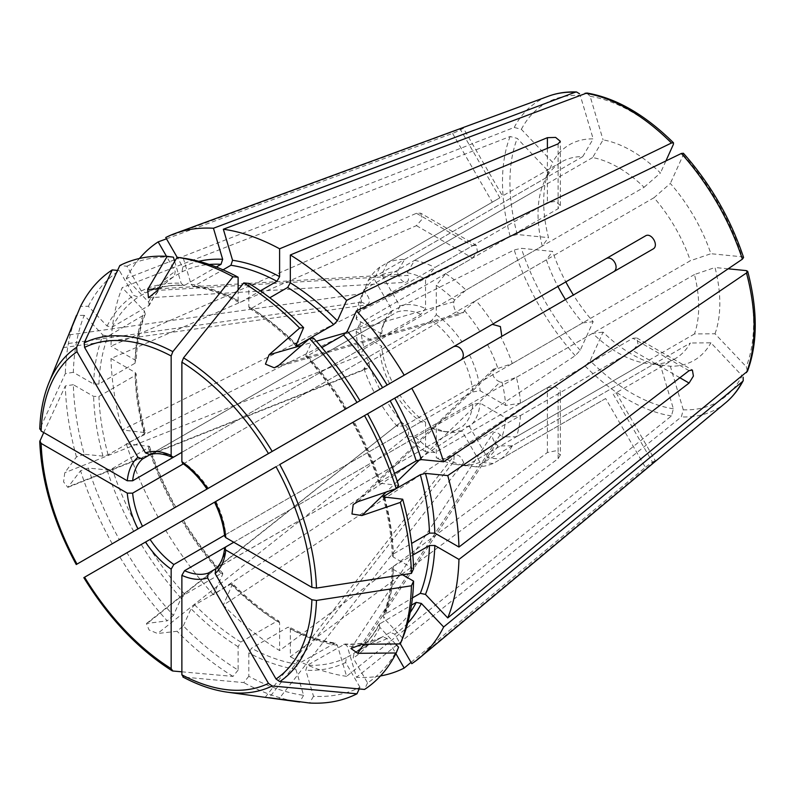 <?xml version="1.0" encoding="UTF-8"?>
<svg xmlns="http://www.w3.org/2000/svg" width="795" height="795" viewBox="0 0 795 795"><rect width="100%" height="100%" fill="white"/><g stroke="black" fill="none" stroke-linecap="round" stroke-linejoin="round"><path stroke-width="0.6" stroke-dasharray="3.98 2.98" d="M233.78 542.269L472.836 404.257L480.16 403.135L505.65 417.852L520.447 415.566L632.909 350.635L638.007 344.056L636.795 337.945L632.909 338.263L520.447 403.204L505.65 405.48L480.16 390.772L472.836 391.895L225.75 534.538A66.273 38.259 -120 0 0 215.902 501.397L462.978 358.754A66.273 38.259 60 0 1 472.836 391.895M402.548 574.775L393.326 569.449L392.223 567.859L393.326 566.358L412.834 555.099M411.025 662.364L645.361 467.321L605.651 398.534L493.178 463.465A113.615 65.597 60 0 1 475.907 466.824L653.987 364.011A113.615 65.597 -120 0 0 675.174 358.684A113.615 65.597 -120 0 0 690.368 343.003L512.288 445.816L497.909 445.935L496.03 443.958L363.782 644.258M395.532 643.96L379.871 627.434L379.145 624.224L411.482 605.144M359.201 688.947L359.966 687.278A240.706 138.976 60 0 1 313.518 696.301L305.767 670.225L307.417 665.226L344.861 644.03L347.266 646.256L356.498 677.31L681.345 416.918L683.283 409.793A172.296 99.474 60 0 0 742.152 375.797L710.919 342.824L690.368 343.003M402.687 638.127L383.965 618.371L383.16 615.36L412.436 597.9M493.178 463.465L479.971 462.233L461.955 431.019L455.406 430.403A66.273 38.259 60 0 1 442.994 431.397A66.273 38.259 60 0 1 431.635 428.048L225.701 546.94M215.684 568.803L455.406 430.403M359.966 687.278L345.646 662.473L346.431 657.644L382.723 636.696C371.563 642.241 358.942 644.675 344.861 644.02M343.569 644.347A208.29 120.254 60 0 0 382.584 636.775L387.155 638.514L395.88 653.629M505.65 417.852A105.964 61.175 60 0 1 502.013 436.872L500.135 434.895C497.064 431.973 494.689 431.466 493.009 433.374C491.698 436.405 492.711 439.933 496.03 443.958M520.447 415.566A113.615 65.597 60 0 1 516.392 436.753L502.013 436.872M644.089 363.027L466.009 465.84A113.615 65.597 60 0 1 445.647 458.755L558.11 393.823L560.336 390.832L560.336 455.028L555.625 450.845L547.397 452.494L279.611 650.578A246.162 142.116 60 0 1 223.335 605.164L585.14 366.107L590.129 360.741L603.067 332.141A124.547 71.908 -120 0 0 660.446 365.273L644.089 363.027A113.615 65.597 -120 0 1 592.643 333.324L603.067 332.141M560.336 455.028L558.11 458.675L290.324 656.769L290.324 628.924L289.509 627.166C305.32 635.603 320.544 640.899 335.172 643.066L337.368 645.272L346.6 676.326L671.447 415.934L673.385 408.809L660.446 365.273M335.172 643.066L297.519 664.242L295.869 669.241L303.62 695.327A240.706 138.976 60 0 1 248.815 676.277L248.815 652.884L251.498 648.243L287.651 627.374L289.509 627.166M248.815 676.277L243.737 682.597L182.9 677.002M445.647 458.755L436.266 457.91L436.266 428.475L431.635 428.048M472.836 404.257A66.273 38.259 60 0 1 462.978 426.031L469.527 426.647A70.059 40.446 60 0 0 480.16 403.135M182.562 463.306L184.549 463.177L431.635 320.534L436.266 314.741L436.266 285.316L445.647 273.639L558.11 208.707L560.336 205.508L555.645 201.403L547.397 202.526L434.935 267.458L425.554 279.134L425.554 308.559L420.923 314.343L181.876 452.355L379.722 338.133A66.273 38.259 60 0 1 382.494 326.616A66.273 38.259 60 0 1 389.57 316.36L149.838 454.77M165.738 237.516L460.146 129.029L499.866 197.816L387.394 262.748A113.615 65.597 60 0 1 404.665 259.399L397.371 271.791L398.146 274.404C399.965 279.293 402.518 281.937 405.798 282.314C408.292 281.818 409.037 279.502 408.044 275.388L157.589 290.413M404.665 259.399L582.745 156.585A113.615 65.597 -120 0 0 561.558 161.902A113.615 65.597 -120 0 0 546.354 177.593L368.284 280.397L363.921 291.099L365.789 293.077L68.867 334.943M88.344 306.294A240.706 138.976 60 0 1 119.379 270.578L133.709 295.382L138.28 297.121L174.562 276.163C164.187 283.06 155.77 292.769 149.291 305.29L112.214 327.123L107.057 326.049L88.344 306.294L80.553 306.363M149.291 305.29L148.566 302.09L126.286 278.568L514.216 127.439L521.351 129.327L552.595 162.299L546.354 177.593M542.26 246.062L364.18 348.876A113.615 65.597 60 0 1 360.125 323.009L472.598 258.077L477.388 251.329L476.294 245.287L420.704 213.189L416.431 213.289L110.992 346.153A246.162 142.116 60 0 1 122.182 287.631L510.122 136.502L517.257 138.39L548.49 171.362A124.547 71.908 -120 0 0 548.49 237.626L542.26 246.062A113.615 65.597 -120 0 1 542.26 186.646L548.49 171.362M420.704 213.189L421.976 219.35L416.431 225.651L110.992 358.515L135.11 372.438L136.213 373.948C136.8 392.611 139.87 412.168 145.415 432.639L122.182 429.956L510.122 236.165L517.257 234.525L548.49 237.626M145.415 432.639L144.263 433.961L108.11 454.829L102.953 456.131L84.24 454.273A240.706 138.976 60 0 1 73.349 384.71L93.601 396.407L98.958 396.407L135.11 375.528L136.213 373.948M73.349 384.71L65.329 385.943L43.725 432.54M183.357 463.873L379.722 350.506L381.66 346.272L356.18 331.555L360.125 323.009M715.013 333.761A124.547 71.908 -120 0 0 715.013 267.508L694.472 274.523A113.615 65.597 -120 0 1 694.472 333.94L715.013 333.761L746.257 366.743L747.479 371.235M565.474 299.576A113.615 65.597 -120 0 0 582.745 322.869L404.665 425.683A113.615 65.597 60 0 1 387.394 402.389L499.866 337.458M183.387 520.169C195.113 539.497 208.23 557.196 222.749 573.265L221.02 573.602L184.867 594.471L181.161 598.287L173.409 615.419A240.706 138.976 60 0 1 126.962 552.754L460.146 360.383M221.02 573.602A208.29 120.254 60 0 1 182.005 520.973L182.79 520.516A212.076 122.44 60 0 0 222.67 574.318L213.448 594.72L575.242 355.663L580.231 350.297L593.169 321.697A124.547 71.908 -120 0 1 573.384 295.005M126.962 552.754L84.578 577.22M214.521 502.202L276.034 466.685M279.76 464.538L387.394 402.389M183.307 625.864L191.058 608.731L194.765 604.916L230.918 584.047L232.637 583.699C247.593 598.744 262.996 611.186 278.866 621.024L276.938 621.183L240.786 642.062L238.112 646.703L238.112 670.086A240.706 138.976 60 0 1 183.307 625.864L177.106 631.28L157.589 633.506L149.053 629.958L146.449 623.509L167.208 620.835A244.85 141.371 60 0 1 119.806 556.888M547.397 452.494L547.397 387.642L434.935 452.574A113.615 65.597 60 0 1 414.563 436.137L407.259 436.952L408.044 435.243C410.697 430.214 402.926 419.989 399.12 423.497L147.691 623.051M414.563 436.137L592.643 333.324M232.637 583.699L223.335 605.164M652.933 249.073L500.751 336.941A113.615 65.597 60 0 1 512.288 363.544L497.909 368.463L493.496 369.079C491.469 374.743 493.685 379.076 500.135 382.067L419.74 459.689M512.288 363.544L690.368 260.73L710.919 253.714A124.547 71.908 -120 0 0 670.344 183.436L653.987 197.717A113.615 65.597 -120 0 1 690.368 260.73M743.583 257.491L742.152 256.805L710.919 253.714M398.583 485.417L378.917 483.102L380.07 481.77L394.529 473.423M653.987 197.717L475.907 300.53A113.615 65.597 60 0 1 493.178 323.823L605.651 258.892M359.966 400.73L346.431 408.55A208.29 120.254 60 0 0 307.417 355.922L321.876 347.574M207.555 488.726L493.178 323.823M387.394 262.748L381.858 274.802L399.875 306.015L397.142 311.988A66.273 38.259 60 0 1 420.923 314.343M149.609 454.849L397.142 311.988M174.681 261.436L181.161 283.259L183.575 285.494C169.494 284.839 156.863 287.283 145.714 292.818L141.281 291.01L126.962 266.206L119.806 265.54M183.575 285.494L184.867 285.166A208.29 120.254 60 0 0 145.853 292.749L182.005 271.87L182.79 267.041L177.176 257.322M84.24 454.273L76.449 456.946L64.773 472.727L63.57 481.899L67.853 487.375L80.553 470.739L88.344 468.066L107.057 469.925L112.214 468.623L148.357 447.754L149.51 446.422L126.286 443.759L514.216 249.958L521.351 248.318L552.595 251.419A124.547 71.908 -120 0 0 565.811 281.887M379.821 389.272A113.615 65.597 60 0 1 368.284 362.669L363.921 368.572L367.409 368.562C372.348 367.022 367.379 355.186 361.695 354.967L64.773 472.727M368.284 362.669L546.354 259.856L552.595 251.419M605.651 398.534L500.751 459.093L487.544 457.86L469.527 426.647M411.78 663.676L655.319 460.683M613.223 394.161L652.933 462.948C659.472 457.771 651.413 462.432 645.361 467.321M547.397 387.642L555.645 386.867L560.336 390.832M475.907 466.824L464.459 465.244L463.684 462.63C460.782 455.962 457.602 453.657 454.164 455.704L453.786 461.656L269.177 697.722M398.583 647.19A240.706 138.976 60 0 1 367.538 682.905L353.219 658.101L354.004 653.271L390.156 632.403L394.727 634.142L400.342 643.861M379.145 624.224C372.666 636.755 364.239 646.464 353.864 653.361L354.004 653.271A208.29 120.254 60 0 0 380.07 623.27M520.447 403.204A113.615 65.597 60 0 0 516.392 377.337L502.013 382.256A105.964 61.175 60 0 1 505.65 405.48M413.579 568.773L393.326 557.076L392.223 555.576L393.326 553.986L411.621 543.432M215.127 501.844L215.902 501.397M224.647 536.198L225.75 534.538M367.538 413.847L364.537 415.586M379.871 483.559A212.076 122.44 60 0 0 353.219 422.115L354.004 421.668A208.29 120.254 60 0 1 380.07 481.77M313.518 338.064L305.767 355.196L305.687 356.249L307.417 355.922M248.815 283.398L248.815 306.781L249.57 308.5L251.498 308.331L269.793 297.767M644.089 187.272L660.446 172.982A124.547 71.908 -120 0 0 603.067 139.86L592.643 157.559A113.615 65.597 -120 0 1 644.089 187.272L466.009 290.086L454.561 300.083L453.786 301.792C453.16 308.887 455.803 312.962 461.726 314.045L463.684 312.246L278.966 365.223M183.307 258.156L191.058 284.242L193.264 286.458L223.027 269.833M238.112 289.946L238.112 300.599L238.927 302.358L240.786 302.15L260.293 290.891M126.962 266.206A240.706 138.976 60 0 1 173.409 257.183M582.745 156.585L593.169 138.877A124.547 71.908 -120 0 0 552.595 162.299M93.601 384.035A212.076 122.44 60 0 1 102.953 335.112L84.24 315.357A240.706 138.976 60 0 0 73.349 372.338L93.601 384.035L98.958 384.035L135.11 363.166L136.213 361.655L135.11 360.065L110.992 346.153M102.953 335.112L108.11 336.176L145.276 314.164L144.461 311.143L122.182 287.631M88.344 468.066A240.706 138.976 60 0 0 119.379 539.636L175.208 507.399A212.076 122.44 60 0 1 148.566 445.965M582.745 322.869L593.169 321.697M546.354 259.856A113.615 65.597 -120 0 0 557.901 286.458M499.866 197.816L379.821 267.12L374.286 279.174L392.303 310.388L389.57 316.36M166.493 238.818L452.574 133.401C459.828 130.609 467.907 125.948 460.146 129.029L463.306 128.094L502.549 196.067M416.431 213.289L472.598 245.715L360.125 310.646A113.615 65.597 60 0 1 364.18 289.459L359.817 300.162L361.695 302.14L367.032 304.793C370.53 302.835 370.112 298.93 365.789 293.077M472.598 245.715L476.294 245.287M516.392 436.753L694.472 333.94M367.538 682.905L364.537 689.434M215.495 568.972L462.978 426.031M466.009 465.84L454.561 464.27L453.786 461.656M303.62 695.327L299.655 702.035A244.85 141.371 60 0 1 243.737 682.597M653.987 364.011L670.344 366.257A124.547 71.908 -120 0 0 710.919 342.824M683.283 409.793L670.344 366.257M313.518 696.301L309.553 703.019M434.935 452.574L425.554 451.719L425.554 422.294L420.923 421.867A66.273 38.259 60 0 1 397.142 396.765M224.558 535.234L420.923 421.867M238.112 670.086L233.024 676.406L181.876 671.825M278.866 621.024L279.611 622.733L279.611 650.578M404.665 425.683L397.371 426.508L398.146 424.798M173.409 615.419L167.208 620.835M222.749 573.265L222.67 574.318M126.286 443.759A246.162 142.116 60 0 0 158.165 517.247L452.574 347.266M363.921 368.572A105.964 61.175 60 0 0 374.286 392.472L392.303 382.067A70.059 40.446 60 0 1 381.66 346.272M119.379 539.636L77.006 564.102M364.18 348.876L359.817 354.779L361.695 354.967M360.125 310.646L356.18 319.183L381.66 333.9L379.722 338.133M73.349 372.338L65.329 373.58L39.75 429.062M364.18 289.459L542.26 186.646M84.24 315.357L76.449 315.426A244.85 141.371 60 0 0 65.329 373.58M148.357 306.244A208.29 120.254 60 0 1 174.433 276.243L175.208 271.423L166.483 256.298M119.379 270.578L117.561 270.409M592.643 157.559L414.563 260.372L407.259 272.774L408.044 275.388M586.839 93.005L590.129 96.314L603.067 139.86M521.351 129.327A172.296 99.474 60 0 1 580.231 95.34L593.169 138.877M184.867 285.166L216.28 267.031M475.907 300.53L464.459 310.527L463.684 312.246M683.402 153.256L683.283 154.836L670.344 183.436M665.892 160.948L660.446 172.982M500.751 336.941L462.978 358.754M502.013 382.256L500.135 382.067M728.16 268.809L715.013 267.508M516.392 377.337L694.472 274.523M497.909 445.935A105.964 61.175 60 0 1 487.544 457.86M469.527 354.967A70.059 40.446 60 0 1 480.16 390.772M487.544 344.563A105.964 61.175 60 0 1 497.909 368.463M464.459 310.527A105.964 61.175 60 0 1 479.971 331.445M431.635 320.534A66.273 38.259 60 0 1 455.406 345.626M436.266 314.741A70.059 40.446 60 0 1 461.955 341.85M436.266 285.316A105.964 61.175 60 0 1 454.561 300.083M445.647 273.639A113.615 65.597 60 0 1 466.009 290.086M407.259 272.774A105.964 61.175 60 0 1 425.554 279.134M414.563 260.372A113.615 65.597 60 0 1 434.935 267.458M399.875 306.015A70.059 40.446 60 0 1 425.554 308.559M381.858 274.802A105.964 61.175 60 0 1 397.371 271.791M363.921 291.099A105.964 61.175 60 0 1 374.286 279.174M368.284 280.397A113.615 65.597 60 0 1 379.821 267.12M126.286 278.568A246.162 142.116 60 0 1 139.443 258.494M381.66 333.9A70.059 40.446 60 0 1 384.631 321.389A70.059 40.446 60 0 1 392.303 310.388M356.18 319.183A105.964 61.175 60 0 1 359.817 300.162M359.817 354.779A105.964 61.175 60 0 1 356.18 331.555M122.182 429.956A246.162 142.116 60 0 1 110.992 358.515M76.449 456.946A244.85 141.371 60 0 1 65.329 385.943M389.57 383.647A66.273 38.259 60 0 1 379.722 350.506M112.224 543.77A244.85 141.371 60 0 1 80.553 470.739M397.371 426.508A105.964 61.175 60 0 1 381.858 405.589M213.448 594.72A246.162 142.116 60 0 1 165.738 530.364M425.554 422.294A70.059 40.446 60 0 1 399.875 395.185M425.554 451.719A105.964 61.175 60 0 1 407.259 436.952M233.024 676.406A244.85 141.371 60 0 1 177.106 631.28M454.561 464.27A105.964 61.175 60 0 1 436.266 457.91M346.6 676.326A246.162 142.116 60 0 1 290.324 656.769M461.955 431.019A70.059 40.446 60 0 1 448.589 432.162A70.059 40.446 60 0 1 436.266 428.475M479.971 462.233A105.964 61.175 60 0 1 464.459 465.244M380.467 675.949A246.162 142.116 60 0 1 356.498 677.31M512.288 445.816A113.615 65.597 60 0 1 500.751 459.093M679.874 377.744L632.909 350.635M393.326 566.358A208.29 120.254 60 0 1 384.174 614.217M393.326 569.449A212.076 122.44 60 0 1 383.965 618.371M558.11 458.675L558.11 393.823M558.11 143.855L558.11 208.707M547.397 148.297L547.397 202.526M398.146 274.404L158.553 288.784M416.431 225.651L472.598 258.077M408.044 435.243L157.589 633.506M496.03 368.274L357.79 501.754M365.789 368.761L68.867 486.53M397.271 481.382L386.261 492.016M500.135 434.895L361.884 644.268M463.684 462.63L278.966 698.845M379.871 627.434A212.076 122.44 60 0 1 353.219 658.101M345.646 662.473A212.076 122.44 60 0 1 305.767 670.225M383.965 497.352A212.076 122.44 60 0 1 393.326 557.076M384.671 497.422A208.29 120.254 60 0 1 393.326 553.986M305.767 355.196A212.076 122.44 60 0 1 345.646 408.998M208.33 488.279A66.273 38.259 -120 0 0 184.549 463.177M248.815 306.781A212.076 122.44 60 0 1 295.869 344.752M251.498 308.331A208.29 120.254 60 0 1 296.157 344.106M191.058 284.242A212.076 122.44 60 0 1 238.112 300.599M194.765 286.15A208.29 120.254 60 0 1 240.786 302.15M173.837 456.996A66.273 38.259 -120 0 0 150.066 454.641M141.281 291.01A212.076 122.44 60 0 1 181.161 283.259M107.057 326.049A212.076 122.44 60 0 1 133.709 295.382M112.214 327.123A208.29 120.254 60 0 1 138.28 297.121M98.958 384.035A208.29 120.254 60 0 1 108.11 336.176M102.953 456.131A212.076 122.44 60 0 1 93.601 396.407M108.11 454.829A208.29 120.254 60 0 1 98.958 396.407M133.709 531.368A212.076 122.44 60 0 1 107.057 469.925M138.28 528.725A208.29 120.254 60 0 1 112.214 468.623M181.161 598.287A212.076 122.44 60 0 1 141.281 544.486M184.867 594.471A208.29 120.254 60 0 1 145.853 541.842M238.112 646.703A212.076 122.44 60 0 1 191.058 608.731M240.786 642.062A208.29 120.254 60 0 1 194.765 604.916M295.869 669.241A212.076 122.44 60 0 1 248.815 652.884M297.519 664.242A208.29 120.254 60 0 1 251.498 648.243M689.076 370.689L632.909 338.263M453.786 301.792L346.372 332.608M316.35 341.214L301.623 345.437M452.574 133.401L492.294 202.188M361.695 302.14L64.951 343.987M215.902 568.683A66.273 38.259 -120 0 0 225.75 546.91M746.257 270.598A172.296 99.474 60 0 1 746.257 366.743M683.283 154.836A172.296 99.474 60 0 1 742.152 256.805M590.129 96.314A172.296 99.474 60 0 1 673.385 144.382M182.79 267.041A212.076 122.44 60 0 1 198.8 261.307M182.005 271.87A208.29 120.254 60 0 1 209.264 264.467M514.216 127.439A177.921 102.724 60 0 1 548.62 96.135M148.566 302.09A212.076 122.44 60 0 1 175.208 271.423M39.909 428.406A195.709 112.989 60 0 1 48.912 382.773M135.11 360.065A212.076 122.44 60 0 1 144.461 311.143M135.11 363.166A208.29 120.254 60 0 1 144.263 315.307M517.257 234.525A172.296 99.474 60 0 1 517.257 138.39M510.122 236.165A177.921 102.724 60 0 1 510.122 136.502M144.461 432.172A212.076 122.44 60 0 1 135.11 372.438M144.263 433.961A208.29 120.254 60 0 1 135.11 375.528M76.628 564.321A195.709 112.989 60 0 1 39.909 440.778M174.433 507.856A208.29 120.254 60 0 1 148.357 447.754M580.231 350.297A172.296 99.474 60 0 1 521.351 248.318M575.242 355.663A177.921 102.724 60 0 1 514.216 249.958M172.833 671.01A195.709 112.989 60 0 1 84.2 577.438M279.611 622.733A212.076 122.44 60 0 1 232.567 584.772M276.938 621.183A208.29 120.254 60 0 1 230.918 584.047M673.385 408.809A172.296 99.474 60 0 1 590.129 360.741M671.447 415.934A177.921 102.724 60 0 1 585.14 366.107M337.368 645.272A212.076 122.44 60 0 1 290.324 628.924M333.671 643.374A208.29 120.254 60 0 1 287.651 627.374M227.569 692.207A195.709 112.989 60 0 1 183.546 677.191M387.155 638.514A212.076 122.44 60 0 1 347.266 646.256M346.431 657.644A208.29 120.254 60 0 1 307.417 665.226M725.656 402.777A177.921 102.724 60 0 1 681.345 416.918M407.706 623.131A212.076 122.44 60 0 1 394.727 634.142M410.2 612.488A208.29 120.254 60 0 1 390.156 632.403M392.223 567.859C391.617 585.776 388.596 601.616 383.16 615.36M560.336 205.508L560.336 141.311M148.456 297.767L405.798 282.314M67.853 487.365L367.409 368.562M493.496 369.079L353.407 504.328M350.963 648.501L493.009 433.374M616.075 392.7L655.328 460.673M265.202 697.334L454.164 455.704M146.459 623.519L399.12 423.497M392.223 555.576C391.627 536.913 388.566 517.346 383.011 496.875M378.917 483.102C372.259 462.491 363.494 442.278 352.622 422.463M345.04 409.346C333.324 390.017 320.206 372.318 305.687 356.249M295.8 345.815C280.844 330.78 265.431 318.338 249.57 308.5M238.927 302.358C223.107 293.921 207.892 288.615 193.264 286.458M636.795 337.945L692.385 370.043M274.543 367.727L461.726 314.045M63.292 347.624L367.032 304.793M561.558 161.902L501.307 196.693M382.494 326.616L384.631 321.389M145.276 314.164C139.84 327.908 136.82 343.738 136.213 361.655M149.51 446.422C156.168 467.033 164.933 487.246 175.814 507.051M442.994 431.397L448.589 432.162M675.174 358.684L614.923 393.475"/><path stroke-width="1.19" d="M345.646 408.998L645.361 235.956C651.403 231.892 659.482 245.874 652.933 249.073L364.537 415.586A244.85 141.371 60 0 1 396.218 488.617L383.011 496.875L402.687 499.21A240.706 138.976 60 0 1 413.579 568.773L411.432 573.404L316.47 588.081A195.709 112.989 60 0 0 279.76 464.528L367.538 413.847A240.706 138.976 60 0 1 398.583 485.417L396.218 488.617L420.326 474.695L425.474 473.393L447.754 475.599A246.162 142.116 60 0 1 458.953 547.039L689.076 370.689L692.385 370.043L693.409 376.065L689.076 383.061L458.953 559.412A246.162 142.116 60 0 1 447.754 617.924L747.479 371.235C757.754 343.43 757.824 310.12 747.688 271.314L746.257 270.598L728.16 268.809M402.548 574.775L413.579 581.145L411.432 585.776L316.47 600.444L311.898 599.738L225.77 550.011L224.657 548.321L225.75 546.91L233.78 542.269M412.834 555.099L429.479 545.489L434.835 545.489L458.953 559.412M412.436 597.9L420.326 593.338L425.474 594.412L447.754 617.924M395.532 643.96L398.583 647.19L396.218 652.983L357.79 653.331L350.963 648.501L361.884 644.268L400.312 643.92L402.687 638.127A240.706 138.976 60 0 0 413.579 581.145M411.482 605.144L416.222 602.401L421.38 603.465L443.66 626.987L742.371 381.68L743.236 380.636L743.126 377.178M411.432 585.776A244.85 141.371 60 0 1 400.312 643.92M395.88 653.629L404.208 668.048L411.025 662.364M359.201 688.947L356.965 693.806L272.178 685.976L268.462 683.382L207.555 577.895L208.33 573.056L215.684 568.803M396.218 652.983A244.85 141.371 60 0 1 364.537 689.434L279.76 681.603L276.034 679.01L215.127 573.523L215.902 568.683M183.546 677.191L181.876 674.806L181.876 575.351L184.549 570.701L225.701 546.94M447.754 475.599L746.475 272.963L747.688 271.314M260.293 290.891L276.938 281.281L279.611 276.64L279.611 248.795L547.397 137.674L555.625 137.416L560.336 141.311L558.11 143.855L290.324 254.976A246.162 142.116 60 0 1 346.6 300.391L671.447 143.011L673.484 142.782L673.385 144.382L665.892 160.948M238.112 289.946L238.112 277.216A240.706 138.976 60 0 0 183.307 258.156L177.106 257.312L157.589 290.413L148.456 297.767L147.691 289.44L167.208 256.338L173.409 257.183L174.681 261.436M117.561 270.409L112.224 269.912A244.85 141.371 60 0 0 80.553 306.363L63.292 347.624M43.725 432.54L39.75 441.533C41.449 481.621 53.613 522.613 76.24 564.53M39.909 440.778L41.141 443.421L127.27 493.139L132.636 493.148L183.357 463.873M84.2 577.438L214.521 502.202C220.215 513.858 223.594 525.197 224.647 536.198L225.77 537.639A70.059 40.446 -120 0 0 215.127 501.844L215.902 501.397M396.218 488.617L357.79 501.754L353.209 504.527L351.976 514.007L361.884 515.548L400.312 502.41A244.85 141.371 60 0 1 411.432 573.404M742.371 259.17L743.583 257.491C730.595 218.665 710.541 183.913 683.402 153.256L681.345 153.465A177.921 102.724 60 0 1 742.371 259.17L443.66 461.806L421.38 459.599L416.222 460.891L394.529 473.423M207.555 488.726A70.059 40.446 -120 0 0 181.876 461.617L181.876 362.162L183.546 357.849L243.737 282.941L248.815 283.398A240.706 138.976 60 0 1 303.62 327.62L295.8 345.815L297.519 345.477L309.533 338.531L313.518 338.064A240.706 138.976 60 0 1 359.966 400.73L208.33 488.279M167.208 256.338A244.85 141.371 60 0 0 119.806 265.54L84.2 342.884L84.578 347.405L145.475 452.892L150.066 454.641M177.176 257.322L165.738 237.516A246.162 142.116 60 0 1 174.731 233.591A246.162 142.116 60 0 1 213.448 228.245L575.242 92.21L576.584 91.991L579.525 93.8M460.146 360.383C467.897 356.488 459.838 342.506 452.574 347.266L492.294 324.34L500.393 326.566L501.705 335.619M613.223 272.009C620.497 268.342 612.468 254.42 605.651 258.892L645.361 235.956L605.651 258.892M299.655 702.035L265.202 697.334M269.177 697.722L309.553 703.019A244.85 141.371 60 0 0 356.965 693.806M181.876 461.617L182.562 463.306C191.565 469.716 199.694 478.312 206.948 489.074M238.112 277.216L233.024 276.759L172.833 351.658L171.163 355.981L171.163 455.436L172.068 457.244L173.837 456.996L181.876 452.355L132.636 480.786L127.27 480.776L41.141 431.049A191.605 110.624 60 0 1 77.006 351.778L137.903 457.264L142.484 459.013L149.838 454.77M76.628 564.321L392.303 382.067M565.811 281.887A124.547 71.908 -120 0 0 573.384 295.005M557.901 286.458A113.615 65.597 -120 0 0 565.474 299.576M181.876 671.825L172.833 671.01L171.163 668.625L171.163 569.17L173.837 564.51L224.558 535.234M269.793 297.767L287.651 287.462A208.29 120.254 60 0 1 333.671 324.599L309.573 338.521L278.966 365.223L274.275 367.807L265.451 364.13L269.068 354.779L299.655 328.067L303.62 327.62M400.342 643.861L411.78 663.676A246.162 142.116 60 0 0 419.671 657.843A246.162 142.116 60 0 0 443.66 626.987M172.833 671.01L172.098 670.761M374.286 392.472L492.294 324.34M174.433 507.856L158.165 517.247M39.909 428.406L41.141 431.049M76.449 315.426L64.951 343.987M166.483 256.298L158.165 241.889L166.493 238.818M112.224 269.912L76.628 347.256L77.006 351.778M223.027 269.833L230.918 265.272L232.567 260.283L223.335 229.228L586.839 93.005C616.065 98.004 644.944 114.599 673.484 142.782M216.28 267.031L221.02 264.298L222.67 259.299L213.448 228.245M287.651 287.462L290.324 282.821L290.324 254.976M321.876 347.574L343.569 335.053L347.266 331.237L356.498 310.835L681.345 153.465M333.671 324.599L337.368 320.792L346.6 300.391M316.47 588.081L311.898 587.366A191.605 110.624 60 0 0 276.034 466.685L215.127 501.844M402.687 499.21L400.312 502.41M411.621 543.432L429.479 533.117L434.835 533.117L458.953 547.039M311.898 587.366L225.77 537.639M411.78 388.308A246.162 142.116 60 0 1 443.66 461.806M356.498 310.835A246.162 142.116 60 0 1 404.208 375.19M309.553 338.521A244.85 141.371 60 0 1 356.965 402.469M243.737 282.941A244.85 141.371 60 0 1 299.655 328.067M223.335 229.228A246.162 142.116 60 0 1 279.611 248.795M177.106 257.312A244.85 141.371 60 0 1 233.024 276.759M139.443 258.494A246.162 142.116 60 0 1 158.165 241.889M404.208 668.048A246.162 142.116 60 0 1 380.467 675.949M689.076 383.061L679.874 377.744M434.835 545.489A212.076 122.44 60 0 1 425.474 594.412M429.479 545.489A208.29 120.254 60 0 1 420.326 593.338M363.782 644.258L357.79 653.331M316.47 600.444A195.709 112.989 60 0 1 279.76 681.603M311.898 599.738A191.605 110.624 60 0 1 276.034 679.01M746.475 272.963A177.921 102.724 60 0 1 746.475 372.616M547.397 137.674L547.397 148.297M158.553 288.784L147.691 289.44M419.74 459.689L397.271 481.382M386.261 492.016L361.884 515.548M384.174 495.563A208.29 120.254 60 0 1 384.671 497.422M296.157 344.106A208.29 120.254 60 0 1 297.519 345.477M171.163 455.436A70.059 40.446 -120 0 0 145.475 452.892M137.903 457.264A70.059 40.446 -120 0 0 127.27 480.776M142.484 459.013A66.273 38.259 -120 0 0 132.636 480.786M127.27 493.139A70.059 40.446 -120 0 0 137.903 528.943M132.636 493.148A66.273 38.259 -120 0 0 142.484 526.29M145.475 542.061A70.059 40.446 -120 0 0 171.163 569.17M150.066 539.417A66.273 38.259 -120 0 0 173.837 564.51M181.876 575.351A70.059 40.446 -120 0 0 207.555 577.895M184.549 570.701A66.273 38.259 -120 0 0 208.33 573.056M346.372 332.608L316.35 341.214M301.623 345.437L269.068 354.779M215.127 573.523A70.059 40.446 -120 0 0 225.77 550.011M425.474 473.393A212.076 122.44 60 0 1 434.835 533.117M420.326 474.695A208.29 120.254 60 0 1 429.479 533.117M394.727 398.156A212.076 122.44 60 0 1 421.38 459.599M390.156 400.799A208.29 120.254 60 0 1 416.222 460.891M347.266 331.237A212.076 122.44 60 0 1 387.155 385.038M343.569 335.053A208.29 120.254 60 0 1 382.584 387.672M181.876 362.162A191.605 110.624 60 0 1 268.462 453.567M183.546 357.849A195.709 112.989 60 0 1 272.178 451.411M290.324 282.821A212.076 122.44 60 0 1 337.368 320.792M585.14 93.184A177.921 102.724 60 0 1 671.447 143.011M232.567 260.283A212.076 122.44 60 0 1 279.611 276.64M230.918 265.272A208.29 120.254 60 0 1 276.938 281.281M84.578 347.405A191.605 110.624 60 0 1 171.163 355.981M84.2 342.884A195.709 112.989 60 0 1 172.833 351.658M198.8 261.307A212.076 122.44 60 0 1 222.67 259.299M209.264 264.467A208.29 120.254 60 0 1 221.02 264.298M576.584 91.982C566.596 91.584 557.275 92.965 548.62 96.135A177.921 102.724 60 0 1 575.242 92.21M39.75 429.052C40.356 411.75 43.407 396.317 48.912 382.773A195.709 112.989 60 0 1 76.628 347.256M77.006 564.102A191.605 110.624 60 0 1 41.141 443.421M171.163 668.625A191.605 110.624 60 0 1 84.578 577.22M268.462 683.382A191.605 110.624 60 0 1 181.876 674.806M272.178 685.976A195.709 112.989 60 0 1 227.569 692.207C213.08 690.209 198.194 685.141 182.91 677.012M742.371 381.68A177.921 102.724 60 0 1 725.656 402.777L419.671 657.843M421.38 603.465A212.076 122.44 60 0 1 407.706 623.131M416.222 602.401A208.29 120.254 60 0 1 410.2 612.488M149.609 454.849C155.671 452.673 163.164 453.468 172.068 457.244M215.495 568.972C220.414 564.808 223.465 557.921 224.657 548.321M548.62 96.135L174.731 233.591M48.912 382.773L63.461 347.196M172.088 670.761C138.231 649.257 108.816 618.232 83.833 577.667M227.569 692.207L265.649 697.404M743.236 380.636C738.585 389.48 732.732 396.864 725.656 402.777"/></g></svg>
